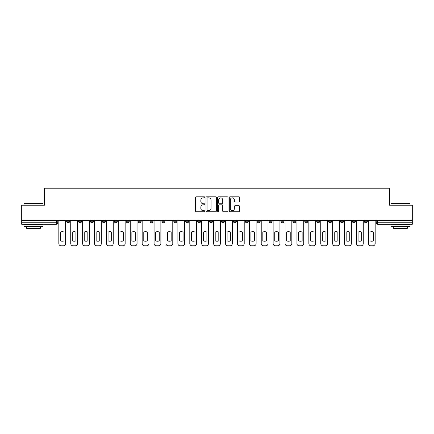 <?xml version="1.0" encoding="UTF-8"?>
<svg xmlns="http://www.w3.org/2000/svg" width="434" height="434" viewBox="0 0 434 434"><rect width="100%" height="100%" fill="white"/><g stroke="black" fill="none" stroke-linecap="round" stroke-linejoin="round"><path stroke-width="0.65" d="M204.788 197.324A0.526 0.526 0 0 0 204.268 196.803L196.304 196.803A0.749 0.749 0 0 0 195.555 197.551L195.555 211.032A0.749 0.749 0 0 0 196.304 211.787L204.268 211.787A0.526 0.526 0 0 0 204.788 211.26A0.526 0.526 0 0 0 204.268 210.734L203.237 210.734A2.398 2.398 0 0 1 200.839 208.336L200.839 207.213A2.398 2.398 0 0 1 203.237 204.815L204.268 204.815A0.526 0.526 0 0 0 204.788 204.295A0.526 0.526 0 0 0 204.268 203.768L203.237 203.768A2.398 2.398 0 0 1 200.839 201.371L200.839 200.248A2.398 2.398 0 0 1 203.237 197.85L204.268 197.85A0.526 0.526 0 0 0 204.788 197.324M364.294 221.237L364.294 220.396L364.294 221.237A1.524 1.524 0 0 0 365.824 222.761A1.524 1.524 0 0 1 364.294 221.237L367.348 221.237A1.524 1.524 0 0 1 365.824 222.761A1.524 1.524 0 0 0 367.348 221.237L367.348 220.396M352.392 220.396L352.392 221.237L355.441 221.237A1.524 1.524 0 0 1 353.916 222.761A1.524 1.524 0 0 1 352.392 221.237L352.392 220.396M304.766 221.237L304.766 220.396L304.766 221.237A1.524 1.524 0 0 0 306.296 222.761A1.524 1.524 0 0 1 304.766 221.237L307.82 221.237A1.524 1.524 0 0 1 306.296 222.761A1.524 1.524 0 0 0 307.82 221.237L307.82 220.396L307.82 221.237M197.616 220.396L197.616 221.237L200.665 221.237A1.524 1.524 0 0 1 199.141 222.761A1.524 1.524 0 0 1 197.616 221.237L197.616 220.396M161.898 220.396L161.898 221.237L164.953 221.237A1.524 1.524 0 0 1 163.423 222.761A1.524 1.524 0 0 1 161.898 221.237L161.898 220.396M138.088 220.396L138.088 221.237L141.137 221.237A1.524 1.524 0 0 1 139.612 222.761A1.524 1.524 0 0 1 138.088 221.237L138.088 220.396M126.18 220.396L126.18 221.237L129.234 221.237A1.524 1.524 0 0 1 127.704 222.761A1.524 1.524 0 0 1 126.18 221.237L126.18 220.396M102.37 220.396L102.37 221.237L105.424 221.237A1.524 1.524 0 0 1 103.894 222.761A1.524 1.524 0 0 1 102.37 221.237L102.37 220.396M238.895 202.081A0.749 0.749 0 0 0 239.644 201.333L239.644 197.551A0.749 0.749 0 0 0 238.895 196.803L230.053 196.803A0.749 0.749 0 0 0 229.304 197.551L229.304 211.032A0.749 0.749 0 0 0 230.053 211.787L238.895 211.787A0.749 0.749 0 0 0 239.644 211.032L239.644 206.465A0.749 0.749 0 0 0 238.895 205.716L235.109 205.716A0.749 0.749 0 0 0 234.36 206.465L234.36 208.732A2.002 2.002 0 0 1 232.358 210.734A2.002 2.002 0 0 1 230.351 208.732L230.351 199.857A2.002 2.002 0 0 1 232.358 197.85A2.002 2.002 0 0 1 234.36 199.857L234.36 201.333A0.749 0.749 0 0 0 235.109 202.081L238.895 202.081M21.7 220.396L21.7 205.206L44.442 205.206L44.442 188.188L389.558 188.188L389.558 205.206L412.3 205.206L412.3 220.396L21.7 220.396L21.7 222.761L57.798 222.761L57.798 220.396L57.798 222.761A1.524 1.524 0 0 1 56.274 224.286L21.7 224.286L21.7 222.761M216.344 197.551A0.749 0.749 0 0 0 215.595 196.803L206.758 196.803A0.749 0.749 0 0 0 206.009 197.551L206.009 211.032A0.749 0.749 0 0 0 206.758 211.787L215.595 211.787A0.749 0.749 0 0 0 216.344 211.032L216.344 197.551M218.405 196.803L227.242 196.803A0.749 0.749 0 0 1 227.991 197.551L227.991 211.032A0.749 0.749 0 0 1 227.242 211.787L223.461 211.787A0.749 0.749 0 0 1 222.713 211.032L222.713 205.564A0.749 0.749 0 0 0 221.964 204.815L219.452 204.815A0.749 0.749 0 0 0 218.703 205.564L218.703 211.26A0.526 0.526 0 0 1 218.177 211.787A0.526 0.526 0 0 1 217.656 211.26L217.656 197.551A0.749 0.749 0 0 1 218.405 196.803M376.202 220.396L376.202 222.761L412.3 222.761L412.3 224.286L377.726 224.286A1.524 1.524 0 0 1 376.202 222.761L376.202 220.396M412.3 220.396L412.3 222.761M355.441 220.396L355.441 221.237L355.441 220.396M340.484 220.396L340.484 221.237L343.538 221.237L343.538 220.396L343.538 221.237A1.524 1.524 0 0 1 342.008 222.761A1.524 1.524 0 0 1 340.484 221.237A1.524 1.524 0 0 0 342.008 222.761M331.63 220.396L331.63 221.237A1.524 1.524 0 0 1 330.106 222.761A1.524 1.524 0 0 1 328.576 221.237L331.63 221.237M328.576 220.396L328.576 221.237M316.674 220.396L316.674 221.237L319.728 221.237L319.728 220.396L319.728 221.237A1.524 1.524 0 0 1 318.198 222.761A1.524 1.524 0 0 1 316.674 221.237A1.524 1.524 0 0 0 318.198 222.761M292.863 220.396L292.863 221.237L295.912 221.237L295.912 220.396L295.912 221.237A1.524 1.524 0 0 1 294.388 222.761A1.524 1.524 0 0 1 292.863 221.237A1.524 1.524 0 0 0 294.388 222.761M284.01 221.237L284.01 220.396L284.01 221.237A1.524 1.524 0 0 1 282.48 222.761A1.524 1.524 0 0 1 280.955 221.237L284.01 221.237A1.524 1.524 0 0 1 282.48 222.761M280.955 220.396L280.955 221.237M272.102 220.396L272.102 221.237A1.524 1.524 0 0 1 270.577 222.761A1.524 1.524 0 0 1 269.047 221.237L272.102 221.237A1.524 1.524 0 0 1 270.577 222.761M269.047 220.396L269.047 221.237M260.194 220.396L260.194 221.237A1.524 1.524 0 0 1 258.669 222.761A1.524 1.524 0 0 1 257.145 221.237L260.194 221.237M257.145 220.396L257.145 221.237M248.291 220.396L248.291 221.237A1.524 1.524 0 0 1 246.767 222.761A1.524 1.524 0 0 1 245.237 221.237L248.291 221.237M245.237 220.396L245.237 221.237M236.384 220.396L236.384 221.237A1.524 1.524 0 0 1 234.859 222.761A1.524 1.524 0 0 1 233.335 221.237L236.384 221.237M233.335 220.396L233.335 221.237M224.481 220.396L224.481 221.237A1.524 1.524 0 0 1 222.951 222.761A1.524 1.524 0 0 1 221.427 221.237A1.524 1.524 0 0 0 222.951 222.761M221.427 220.396L221.427 221.237L224.481 221.237M212.573 220.396L212.573 221.237A1.524 1.524 0 0 1 211.049 222.761A1.524 1.524 0 0 1 209.519 221.237A1.524 1.524 0 0 0 211.049 222.761M209.519 220.396L209.519 221.237L212.573 221.237M200.665 220.396L200.665 221.237A1.524 1.524 0 0 1 199.141 222.761M188.763 220.396L188.763 221.237A1.524 1.524 0 0 1 187.233 222.761A1.524 1.524 0 0 1 185.709 221.237L188.763 221.237M185.709 220.396L185.709 221.237M176.855 220.396L176.855 221.237A1.524 1.524 0 0 1 175.331 222.761A1.524 1.524 0 0 1 173.806 221.237L176.855 221.237L176.855 220.396M173.806 220.396L173.806 221.237M164.953 220.396L164.953 221.237M153.045 220.396L153.045 221.237A1.524 1.524 0 0 1 151.52 222.761A1.524 1.524 0 0 1 149.99 221.237L153.045 221.237L153.045 220.396M149.99 220.396L149.99 221.237M141.137 220.396L141.137 221.237L141.137 220.396M129.234 221.237L129.234 220.396L129.234 221.237A1.524 1.524 0 0 1 127.704 222.761M117.326 220.396L117.326 221.237A1.524 1.524 0 0 1 115.802 222.761A1.524 1.524 0 0 1 114.272 221.237A1.524 1.524 0 0 0 115.802 222.761A1.524 1.524 0 0 0 117.326 221.237L117.326 220.396M114.272 220.396L114.272 221.237L117.326 221.237M105.424 220.396L105.424 221.237M93.516 220.396L93.516 221.237A1.524 1.524 0 0 1 91.992 222.761A1.524 1.524 0 0 1 90.462 221.237A1.524 1.524 0 0 0 91.992 222.761A1.524 1.524 0 0 0 93.516 221.237L90.462 221.237L90.462 220.396M78.559 220.396L78.559 221.237L81.608 221.237L81.608 220.396L81.608 221.237A1.524 1.524 0 0 1 80.084 222.761A1.524 1.524 0 0 1 78.559 221.237A1.524 1.524 0 0 0 80.084 222.761M66.652 220.396L66.652 221.237L69.706 221.237L69.706 220.396L69.706 221.237A1.524 1.524 0 0 1 68.176 222.761A1.524 1.524 0 0 1 66.652 221.237A1.524 1.524 0 0 0 68.176 222.761M207.582 197.85A0.526 0.526 0 0 0 207.056 198.376L207.056 210.213A0.526 0.526 0 0 0 207.582 210.734L208.667 210.734A2.398 2.398 0 0 0 211.065 208.336L211.065 200.248A2.398 2.398 0 0 0 208.667 197.85L207.582 197.85M222.713 199.89A2.002 2.002 0 0 0 220.711 197.888A2.002 2.002 0 0 0 218.703 199.89L218.703 203.02A0.749 0.749 0 0 0 219.452 203.768L221.964 203.768A0.749 0.749 0 0 0 222.713 203.02L222.713 199.89M60.434 232.044L60.434 240.881A4.769 4.769 131.6 0 0 64.02 240.881A4.769 4.769 -131.6 0 1 60.434 240.881L60.434 232.044A4.769 4.769 -131.6 0 1 64.02 232.044A4.769 4.769 131.6 0 0 60.434 232.044M64.02 232.044L64.02 240.881L64.02 232.044M58.829 243.523L58.829 220.396L58.829 243.523A2.289 2.289 48.4 0 0 61.118 245.812L63.331 245.812A2.289 2.289 48.4 0 0 65.621 243.523L65.621 220.396M61.118 245.812L63.331 245.812M72.337 232.044L72.337 240.881A4.769 4.769 131.6 0 0 75.923 240.881A4.769 4.769 -131.6 0 1 72.337 240.881L72.337 232.044A4.769 4.769 -131.6 0 1 75.923 232.044A4.769 4.769 131.6 0 0 72.337 232.044M75.923 232.044L75.923 240.881L75.923 232.044M70.737 243.523L70.737 220.396L70.737 243.523A2.289 2.289 48.4 0 0 73.026 245.812L75.239 245.812A2.289 2.289 48.4 0 0 77.529 243.523L77.529 220.396M84.245 232.044L84.245 240.881A4.769 4.769 131.6 0 0 87.831 240.881A4.769 4.769 -131.6 0 1 84.245 240.881L84.245 232.044A4.769 4.769 -131.6 0 1 87.831 232.044A4.769 4.769 131.6 0 0 84.245 232.044M87.831 232.044L87.831 240.881L87.831 232.044M82.639 243.523L82.639 220.396L82.639 243.523A2.289 2.289 48.4 0 0 84.928 245.812L87.142 245.812A2.289 2.289 48.4 0 0 89.431 243.523L89.431 220.396M73.026 245.812L75.239 245.812M84.928 245.812L87.142 245.812M23.989 203.53L43.069 203.53L23.989 203.53L23.989 205.206M43.069 226.581L23.989 226.581L23.989 224.671L43.069 224.671L43.069 226.581M40.4 226.581L40.4 228.333L26.658 228.333L26.658 226.581M390.931 203.53L410.011 203.53L390.931 203.53L390.931 205.206M410.011 226.581L390.931 226.581L390.931 224.671L410.011 224.671L410.011 226.581M407.342 226.581L407.342 228.333L393.6 228.333L393.6 226.581M96.147 232.044L96.147 240.881A4.769 4.769 131.6 0 0 99.739 240.881A4.769 4.769 -131.6 0 1 96.147 240.881L96.147 232.044A4.769 4.769 -131.6 0 1 99.739 232.044A4.769 4.769 131.6 0 0 96.147 232.044M99.739 232.044L99.739 240.881L99.739 232.044M94.547 243.523L94.547 220.396L94.547 243.523A2.289 2.289 48.4 0 0 96.836 245.812L99.05 245.812A2.289 2.289 48.4 0 0 101.339 243.523L101.339 220.396M108.055 232.044L108.055 240.881A4.769 4.769 131.6 0 0 111.641 240.881A4.769 4.769 -131.6 0 1 108.055 240.881L108.055 232.044A4.769 4.769 -131.6 0 1 111.641 232.044A4.769 4.769 131.6 0 0 108.055 232.044M111.641 232.044L111.641 240.881L111.641 232.044M106.455 243.523L106.455 220.396L106.455 243.523A2.289 2.289 48.4 0 0 108.744 245.812L110.958 245.812A2.289 2.289 48.4 0 0 113.247 243.523L113.247 220.396M119.963 232.044L119.963 240.881A4.769 4.769 131.6 0 0 123.549 240.881A4.769 4.769 -131.6 0 1 119.963 240.881L119.963 232.044A4.769 4.769 -131.6 0 1 123.549 232.044A4.769 4.769 131.6 0 0 119.963 232.044M123.549 232.044L123.549 240.881L123.549 232.044M118.357 243.523L118.357 220.396L118.357 243.523A2.289 2.289 48.4 0 0 120.647 245.812L122.86 245.812A2.289 2.289 48.4 0 0 125.149 243.523L125.149 220.396M96.836 245.812L99.05 245.812M108.744 245.812L110.958 245.812M120.647 245.812L122.86 245.812M131.865 232.044L131.865 240.881A4.769 4.769 131.6 0 0 135.451 240.881A4.769 4.769 -131.6 0 1 131.865 240.881L131.865 232.044A4.769 4.769 -131.6 0 1 135.451 232.044A4.769 4.769 131.6 0 0 131.865 232.044M135.451 232.044L135.451 240.881L135.451 232.044M130.265 243.523L130.265 220.396L130.265 243.523A2.289 2.289 48.4 0 0 132.554 245.812L134.768 245.812A2.289 2.289 48.4 0 0 137.057 243.523L137.057 220.396M132.554 245.812L134.768 245.812M143.773 232.044L143.773 240.881A4.769 4.769 131.6 0 0 147.359 240.881A4.769 4.769 -131.6 0 1 143.773 240.881L143.773 232.044A4.769 4.769 -131.6 0 1 147.359 232.044A4.769 4.769 131.6 0 0 143.773 232.044M147.359 232.044L147.359 240.881L147.359 232.044M142.168 243.523L142.168 220.396L142.168 243.523A2.289 2.289 48.4 0 0 144.457 245.812L146.67 245.812A2.289 2.289 48.4 0 0 148.96 243.523L148.96 220.396M144.457 245.812L146.67 245.812M155.676 232.044L155.676 240.881A4.769 4.769 131.6 0 0 159.267 240.881A4.769 4.769 -131.6 0 1 155.676 240.881L155.676 232.044A4.769 4.769 -131.6 0 1 159.267 232.044A4.769 4.769 131.6 0 0 155.676 232.044M159.267 232.044L159.267 240.881L159.267 232.044M154.075 243.523L154.075 220.396L154.075 243.523A2.289 2.289 48.4 0 0 156.365 245.812L158.578 245.812A2.289 2.289 48.4 0 0 160.868 243.523L160.868 220.396M156.365 245.812L158.578 245.812M167.584 232.044L167.584 240.881A4.769 4.769 131.6 0 0 171.17 240.881A4.769 4.769 -131.6 0 1 167.584 240.881L167.584 232.044A4.769 4.769 -131.6 0 1 171.17 232.044A4.769 4.769 131.6 0 0 167.584 232.044M171.17 232.044L171.17 240.881L171.17 232.044M165.983 243.523L165.983 220.396L165.983 243.523A2.289 2.289 48.4 0 0 168.273 245.812L170.486 245.812A2.289 2.289 48.4 0 0 172.775 243.523L172.775 220.396M168.273 245.812L170.486 245.812M179.492 232.044L179.492 240.881A4.769 4.769 131.6 0 0 183.077 240.881A4.769 4.769 -131.6 0 1 179.492 240.881L179.492 232.044A4.769 4.769 -131.6 0 1 183.077 232.044A4.769 4.769 131.6 0 0 179.492 232.044M183.077 232.044L183.077 240.881L183.077 232.044M177.886 243.523L177.886 220.396L177.886 243.523A2.289 2.289 48.4 0 0 180.175 245.812L182.388 245.812A2.289 2.289 48.4 0 0 184.678 243.523L184.678 220.396M180.175 245.812L182.388 245.812M191.394 232.044L191.394 240.881A4.769 4.769 131.6 0 0 194.98 240.881A4.769 4.769 -131.6 0 1 191.394 240.881L191.394 232.044A4.769 4.769 -131.6 0 1 194.98 232.044A4.769 4.769 131.6 0 0 191.394 232.044M194.98 232.044L194.98 240.881L194.98 232.044M189.794 243.523L189.794 220.396L189.794 243.523A2.289 2.289 48.4 0 0 192.083 245.812L194.296 245.812A2.289 2.289 48.4 0 0 196.586 243.523L196.586 220.396M192.083 245.812L194.296 245.812M203.302 232.044L203.302 240.881A4.769 4.769 131.6 0 0 206.888 240.881A4.769 4.769 -131.6 0 1 203.302 240.881L203.302 232.044A4.769 4.769 -131.6 0 1 206.888 232.044A4.769 4.769 131.6 0 0 203.302 232.044M206.888 232.044L206.888 240.881L206.888 232.044M201.696 243.523L201.696 220.396L201.696 243.523A2.289 2.289 48.4 0 0 203.985 245.812L206.199 245.812A2.289 2.289 48.4 0 0 208.488 243.523L208.488 220.396M203.985 245.812L206.199 245.812M215.204 232.044L215.204 240.881A4.769 4.769 131.6 0 0 218.796 240.881A4.769 4.769 -131.6 0 1 215.204 240.881L215.204 232.044A4.769 4.769 -131.6 0 1 218.796 232.044A4.769 4.769 131.6 0 0 215.204 232.044M218.796 232.044L218.796 240.881L218.796 232.044M213.604 243.523L213.604 220.396L213.604 243.523A2.289 2.289 48.4 0 0 215.893 245.812L218.107 245.812A2.289 2.289 48.4 0 0 220.396 243.523L220.396 220.396M215.893 245.812L218.107 245.812M227.112 232.044L227.112 240.881A4.769 4.769 131.6 0 0 230.698 240.881A4.769 4.769 -131.6 0 1 227.112 240.881L227.112 232.044A4.769 4.769 -131.6 0 1 230.698 232.044A4.769 4.769 131.6 0 0 227.112 232.044M230.698 232.044L230.698 240.881L230.698 232.044M225.512 243.523L225.512 220.396L225.512 243.523A2.289 2.289 48.4 0 0 227.801 245.812L230.015 245.812A2.289 2.289 48.4 0 0 232.304 243.523L232.304 220.396M227.801 245.812L230.015 245.812M239.02 232.044L239.02 240.881A4.769 4.769 131.6 0 0 242.606 240.881A4.769 4.769 -131.6 0 1 239.02 240.881L239.02 232.044A4.769 4.769 -131.6 0 1 242.606 232.044A4.769 4.769 131.6 0 0 239.02 232.044M242.606 232.044L242.606 240.881L242.606 232.044M237.414 243.523L237.414 220.396L237.414 243.523A2.289 2.289 48.4 0 0 239.704 245.812L241.917 245.812A2.289 2.289 48.4 0 0 244.206 243.523L244.206 220.396M239.704 245.812L241.917 245.812M250.923 232.044L250.923 240.881A4.769 4.769 131.6 0 0 254.508 240.881A4.769 4.769 -131.6 0 1 250.923 240.881L250.923 232.044A4.769 4.769 -131.6 0 1 254.508 232.044A4.769 4.769 131.6 0 0 250.923 232.044M254.508 232.044L254.508 240.881L254.508 232.044M249.322 243.523L249.322 220.396L249.322 243.523A2.289 2.289 48.4 0 0 251.612 245.812L253.825 245.812A2.289 2.289 48.4 0 0 256.114 243.523L256.114 220.396M251.612 245.812L253.825 245.812M262.83 232.044L262.83 240.881A4.769 4.769 131.6 0 0 266.416 240.881A4.769 4.769 -131.6 0 1 262.83 240.881L262.83 232.044A4.769 4.769 -131.6 0 1 266.416 232.044A4.769 4.769 131.6 0 0 262.83 232.044M266.416 232.044L266.416 240.881L266.416 232.044M261.225 243.523L261.225 220.396L261.225 243.523A2.289 2.289 48.4 0 0 263.514 245.812L265.727 245.812A2.289 2.289 48.4 0 0 268.017 243.523L268.017 220.396M263.514 245.812L265.727 245.812M274.733 232.044L274.733 240.881A4.769 4.769 131.6 0 0 278.324 240.881A4.769 4.769 -131.6 0 1 274.733 240.881L274.733 232.044A4.769 4.769 -131.6 0 1 278.324 232.044A4.769 4.769 131.6 0 0 274.733 232.044M278.324 232.044L278.324 240.881L278.324 232.044M273.132 243.523L273.132 220.396L273.132 243.523A2.289 2.289 48.4 0 0 275.422 245.812L277.635 245.812A2.289 2.289 48.4 0 0 279.925 243.523L279.925 220.396M275.422 245.812L277.635 245.812M286.641 232.044L286.641 240.881A4.769 4.769 131.6 0 0 290.227 240.881A4.769 4.769 -131.6 0 1 286.641 240.881L286.641 232.044A4.769 4.769 -131.6 0 1 290.227 232.044A4.769 4.769 131.6 0 0 286.641 232.044M290.227 232.044L290.227 240.881L290.227 232.044M285.04 243.523L285.04 220.396L285.04 243.523A2.289 2.289 48.4 0 0 287.33 245.812L289.543 245.812A2.289 2.289 48.4 0 0 291.832 243.523L291.832 220.396M287.33 245.812L289.543 245.812M298.549 232.044L298.549 240.881A4.769 4.769 131.6 0 0 302.135 240.881A4.769 4.769 -131.6 0 1 298.549 240.881L298.549 232.044A4.769 4.769 -131.6 0 1 302.135 232.044A4.769 4.769 131.6 0 0 298.549 232.044M302.135 232.044L302.135 240.881L302.135 232.044M296.943 243.523L296.943 220.396L296.943 243.523A2.289 2.289 48.4 0 0 299.232 245.812L301.446 245.812A2.289 2.289 48.4 0 0 303.735 243.523L303.735 220.396M299.232 245.812L301.446 245.812M310.451 232.044L310.451 240.881A4.769 4.769 131.6 0 0 314.037 240.881A4.769 4.769 -131.6 0 1 310.451 240.881L310.451 232.044A4.769 4.769 -131.6 0 1 314.037 232.044A4.769 4.769 131.6 0 0 310.451 232.044M314.037 232.044L314.037 240.881L314.037 232.044M308.851 243.523L308.851 220.396L308.851 243.523A2.289 2.289 48.4 0 0 311.14 245.812L313.353 245.812A2.289 2.289 48.4 0 0 315.643 243.523L315.643 220.396M311.14 245.812L313.353 245.812M322.359 232.044L322.359 240.881A4.769 4.769 131.6 0 0 325.945 240.881A4.769 4.769 -131.6 0 1 322.359 240.881L322.359 232.044A4.769 4.769 -131.6 0 1 325.945 232.044A4.769 4.769 131.6 0 0 322.359 232.044M325.945 232.044L325.945 240.881L325.945 232.044M320.753 243.523L320.753 220.396L320.753 243.523A2.289 2.289 48.4 0 0 323.042 245.812L325.256 245.812A2.289 2.289 48.4 0 0 327.545 243.523L327.545 220.396M323.042 245.812L325.256 245.812M334.261 232.044L334.261 240.881A4.769 4.769 131.6 0 0 337.853 240.881A4.769 4.769 -131.6 0 1 334.261 240.881L334.261 232.044A4.769 4.769 -131.6 0 1 337.853 232.044A4.769 4.769 131.6 0 0 334.261 232.044M337.853 232.044L337.853 240.881L337.853 232.044M332.661 243.523L332.661 220.396L332.661 243.523A2.289 2.289 48.4 0 0 334.95 245.812L337.164 245.812A2.289 2.289 48.4 0 0 339.453 243.523L339.453 220.396M334.95 245.812L337.164 245.812M346.169 232.044L346.169 240.881A4.769 4.769 131.6 0 0 349.755 240.881A4.769 4.769 -131.6 0 1 346.169 240.881L346.169 232.044A4.769 4.769 -131.6 0 1 349.755 232.044A4.769 4.769 131.6 0 0 346.169 232.044M349.755 232.044L349.755 240.881L349.755 232.044M344.569 243.523L344.569 220.396L344.569 243.523A2.289 2.289 48.4 0 0 346.858 245.812L349.072 245.812A2.289 2.289 48.4 0 0 351.361 243.523L351.361 220.396M346.858 245.812L349.072 245.812M358.077 232.044L358.077 240.881A4.769 4.769 131.6 0 0 361.663 240.881A4.769 4.769 -131.6 0 1 358.077 240.881L358.077 232.044A4.769 4.769 -131.6 0 1 361.663 232.044A4.769 4.769 131.6 0 0 358.077 232.044M361.663 232.044L361.663 240.881L361.663 232.044M356.471 243.523L356.471 220.396L356.471 243.523A2.289 2.289 48.4 0 0 358.761 245.812L360.974 245.812A2.289 2.289 48.4 0 0 363.263 243.523L363.263 220.396M358.761 245.812L360.974 245.812M369.98 232.044L369.98 240.881A4.769 4.769 131.6 0 0 373.565 240.881A4.769 4.769 -131.6 0 1 369.98 240.881L369.98 232.044A4.769 4.769 -131.6 0 1 373.565 232.044A4.769 4.769 131.6 0 0 369.98 232.044M373.565 232.044L373.565 240.881L373.565 232.044M368.379 243.523L368.379 220.396L368.379 243.523A2.289 2.289 48.4 0 0 370.669 245.812L372.882 245.812A2.289 2.289 48.4 0 0 375.171 243.523L375.171 220.396M370.669 245.812L372.882 245.812M56.274 220.396L56.274 224.286M377.726 220.396L377.726 224.286M43.069 205.206L43.069 203.53M38.718 224.671L38.718 224.286M28.34 224.671L28.34 224.286M410.011 205.206L410.011 203.53M405.66 224.671L405.66 224.286M395.282 224.671L395.282 224.286"/></g></svg>
